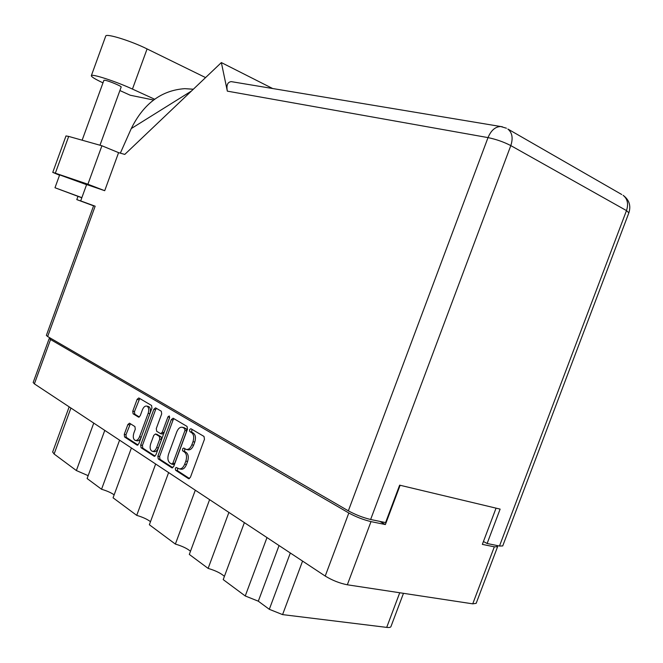 <?xml version="1.0" encoding="UTF-8"?>
<svg xmlns="http://www.w3.org/2000/svg" width="663" height="663" viewBox="0 0 663 663"><rect width="100%" height="100%" fill="white"/><g stroke="black" fill="none" stroke-linecap="round" stroke-linejoin="round"><path stroke-width="0.99" d="M149.929 413.596C150.874 410.331 150.542 408.027 148.926 406.701L148.189 406.444M148.172 413.298C149.175 409.983 148.86 407.637 147.219 406.27L146.913 406.121C145.122 405.731 143.614 406.966 142.404 409.817L140.216 415.767L138.559 417.135L133.097 413.795L132.766 411.201L137.133 399.325L138.799 397.949L151.578 405.483L151.943 408.118L138.807 443.804L137.009 445.088L124.578 436.975L124.254 434.356L127.868 424.535L129.492 423.176L134.937 426.591L135.269 429.226L133.843 433.105C132.782 436.776 133.222 439.213 135.161 440.398C136.901 440.754 138.368 439.536 139.545 436.751L148.172 413.298L149.879 413.72M169.272 415.933L167.946 416.878L162.286 432.251L160.562 433.643L156.659 431.248L156.286 428.555L161.689 413.894L161.308 411.226L155.581 407.861L153.866 409.253L140.697 445.03L141.045 447.716L154.197 456.268L155.888 454.893L169.546 417.823L169.272 415.933M169.678 417.276L167.946 416.878M171.327 419.621L157.852 456.169L158.233 458.929L171.783 467.771L173.723 466.47L187.472 429.21L187.049 426.433L173.101 418.204L171.327 419.621L173.051 420.044L159.592 456.55L159.974 459.31L172.852 467.697M497.548 546.834L476.167 603.33L472.744 603.844L347.329 584.791C339.68 583.291 332.312 580.382 325.218 576.056L34.385 383.869L33.175 382.476M50.57 338.229L49.253 338.395L50.545 339.531L348.821 512.996C356.064 516.949 363.465 519.817 371.007 521.615L385.377 524.557L400.12 485.275M178.388 468.468L176.018 467.465L175.281 468.766L175.687 470.316L188.615 478.719L190.414 477.302L204.461 439.296L204.005 436.445L190.927 428.737C189.543 429.21 189.22 430.196 189.95 431.696L191.607 432.674C193.803 434.472 194.267 437.472 193.008 441.674L191.847 444.815C190.331 448.362 188.4 449.887 186.054 449.381L183.775 448.055L182.764 448.561L182.516 450.666L184.455 452.042C186.634 453.89 187.09 456.915 185.831 461.116L184.67 464.257C183.179 467.738 181.289 469.247 178.993 468.766L178.388 468.468M131.398 447.973L113.066 497.805L136.719 515.366L155.656 464.009M104.779 430.386L87.11 478.529L101.547 489.253L119.589 440.166M244.374 522.635L223.207 579.603L245.244 595.971L266.982 537.577M209.599 499.653L189.311 554.425L208.124 568.398L228.901 512.408M168.617 472.57L149.357 524.756L175.372 544.083L195.303 490.206M496.057 508.148L482.349 544.381L494.325 546.826L497.598 546.71L496.653 545.45M385.377 524.557L379.833 521.383M403.477 593.319L390.979 626.494C390.714 627.389 389.289 627.687 386.703 627.389L282.579 614.609L269.311 609.305L258.305 601.192L245.244 595.971M70.933 408.018L54.109 454.014L76.369 470.548L93.756 423.102M101.547 489.253C106.95 490.86 111.152 492.725 114.152 494.847M76.369 470.548L88.162 475.669M54.109 454.014L52.659 451.967M208.124 568.398C215.458 570.561 220.887 573.213 224.409 576.362M175.372 544.083C182.085 546.055 187.115 548.45 190.488 551.243M136.719 515.366C142.719 517.148 147.31 519.253 150.493 521.682M179.615 468.898L180.75 469.139C183.054 469.619 184.944 468.119 186.427 464.639L184.67 464.257M184.778 448.66L184.571 451.412L186.212 452.431C188.383 454.279 188.847 457.304 187.588 461.506L186.427 464.639M186.676 449.522L187.811 449.779C190.148 450.285 192.079 448.768 193.604 445.221L191.847 444.815M191.947 429.326L191.698 432.11L193.347 433.096C195.552 434.895 196.016 437.887 194.765 442.088L193.604 445.221M177.618 467.97L177.452 470.689L189.519 478.553M174.021 418.743L173.051 420.044M171.568 464.05L172.919 463.13L184.969 430.494L184.67 428.555L182.516 427.32C180.195 426.806 178.281 428.315 176.772 431.862L168.601 454.006C167.358 458.116 167.78 461.1 169.885 462.956L171.568 464.05M173.325 464.431L174.676 463.512L172.919 463.13M183.659 427.602L186.411 428.969L186.709 430.909L174.676 463.512M155.043 456.094L142.769 448.105L141.045 447.716M156.518 408.4L155.573 409.684L142.421 445.412L142.769 448.105M162.137 433.983L164.01 432.657L169.67 417.3M150.692 443.754C149.606 447.525 150.078 450.02 152.117 451.254C153.932 451.627 155.44 450.401 156.642 447.558L159.75 439.121L159.369 436.403L155.482 433.992L153.775 435.376L150.692 443.754M152.581 451.354L153.857 451.636C155.664 452.017 157.172 450.782 158.374 447.948L156.642 447.558M156.866 434.356L161.101 436.801L161.482 439.519L158.374 447.948M135.592 440.489L136.876 440.779C138.584 441.144 140.034 439.975 141.219 437.265M139.736 398.488L134.465 411.615L134.796 414.209L139.346 417.002M130.404 423.732L125.962 434.746L126.285 437.365L137.995 444.989M82.137 140.2L103.917 80.289L105.127 80.289C109.204 80.985 122.058 86.405 121.163 87.052L99.98 145.222M81.864 197.64L54.988 187.745L81.814 197.781M86.58 184.679L59.662 174.891L54.988 187.745M153.551 100.022L130.18 95.215L119.895 90.541M102.98 82.858C95.091 79.154 91.212 76.759 91.345 75.665C91.436 73.46 116.133 81.483 132.451 89.074L154.62 99.235M87.906 184.231L101.911 145.769L118.586 152.647L104.713 190.695L87.906 184.231L55.344 173.176L52.758 172.388L59.537 175.214M104.713 190.695L86.638 184.538L80.679 200.897L95.157 206.201L47.645 336.531L46.369 335.37M628.914 212.715C631.085 205.571 629.154 199.77 623.112 195.312C627.529 198.842 628.648 203.939 626.485 210.602L628.864 212.848L502.72 545.939L499.488 546.039L626.485 210.602L510.808 145.603L370.634 519.494C363.051 517.67 355.625 514.786 348.348 510.833L47.645 336.531M118.586 152.647L124.785 154.413L221.359 62.579L227.334 91.138C226.24 85.204 227.55 82.038 231.271 81.632L232.655 81.864M65.985 135.948L68.695 136.412L55.344 173.176M101.911 145.769L68.695 136.412M221.359 62.579L272.667 88.527M483.435 541.505L487.123 543.494L499.488 546.039M370.634 519.494L385.593 522.577L399.64 485.159L500.126 509.118L487.123 543.494M77.969 196.364L76.792 199.596L93.143 205.571L80.679 200.897M76.792 199.596L93.582 205.837M46.36 335.403L93.649 205.654L95.157 206.201M191.441 91.03L131.266 128.572L120.343 153.153M131.266 128.572C143.606 103.602 161.441 90.301 184.786 88.66L193.356 89.207M105.699 36.142L105.732 36.042C106.072 33.158 130.909 40.857 147.087 48.929L205.58 77.588M325.218 576.056L348.821 512.996M50.545 339.531L34.385 383.869M371.007 521.615L347.329 584.791M472.744 603.844L494.325 546.826M302.568 561.089L282.579 614.609M386.703 627.389L399.739 592.747M269.311 609.305L290.319 552.992M279.048 545.55L258.305 601.192M187.588 461.506L185.831 461.116M186.212 452.431L184.455 452.042M184.571 451.412L182.814 451.014M194.765 442.088L193.008 441.674M193.347 433.096L191.607 432.674M191.698 432.11L189.95 431.696M189.046 478.752L188.416 478.62M177.452 470.689L175.687 470.316M159.592 456.55L157.852 456.169M172.372 467.896L171.783 467.771M159.974 459.31L158.233 458.929M186.709 430.909L184.969 430.494M186.411 428.969L184.67 428.555M184.695 427.95L182.955 427.527M154.562 456.301L154.023 456.185M142.421 445.412L140.697 445.03M155.573 409.684L153.866 409.253M164.01 432.657L162.286 432.251M161.482 439.519L159.75 439.121M161.101 436.801L159.369 436.403M157.346 434.464L155.623 434.066M141.26 437.141L139.545 436.751M138.865 417.176L138.434 417.077M134.796 414.209L133.097 413.795M134.465 411.615L132.766 411.201M138.824 399.756L137.133 399.325M137.514 445.196L137.009 445.088M126.285 437.365L124.578 436.975M125.962 434.746L124.254 434.356M129.567 424.933L127.868 424.535M348.348 510.833L488.018 137.606L227.334 91.138M502.446 126.807L500.681 126.517C495.278 126.699 491.051 130.396 488.018 137.606C496.222 139.313 503.814 141.981 510.808 145.603C513.228 138.186 512.25 132.658 507.866 129.036L621.737 194.516M231.271 81.632L500.681 126.517L506.424 128.216M132.451 89.074L147.087 48.929M69.167 406.85L52.634 452.05M33.158 382.526L49.253 338.395M173.449 464.49L171.833 464.141M184.256 427.743L182.516 427.32M162.286 434.05L160.736 433.685M157.206 434.398L155.482 433.992M148.611 406.552L146.913 406.121M184.786 88.66L193.298 89.265M171.626 103.395L165.99 106.909M52.758 172.388L66.002 135.923M91.345 75.665L105.732 36.042"/></g></svg>
